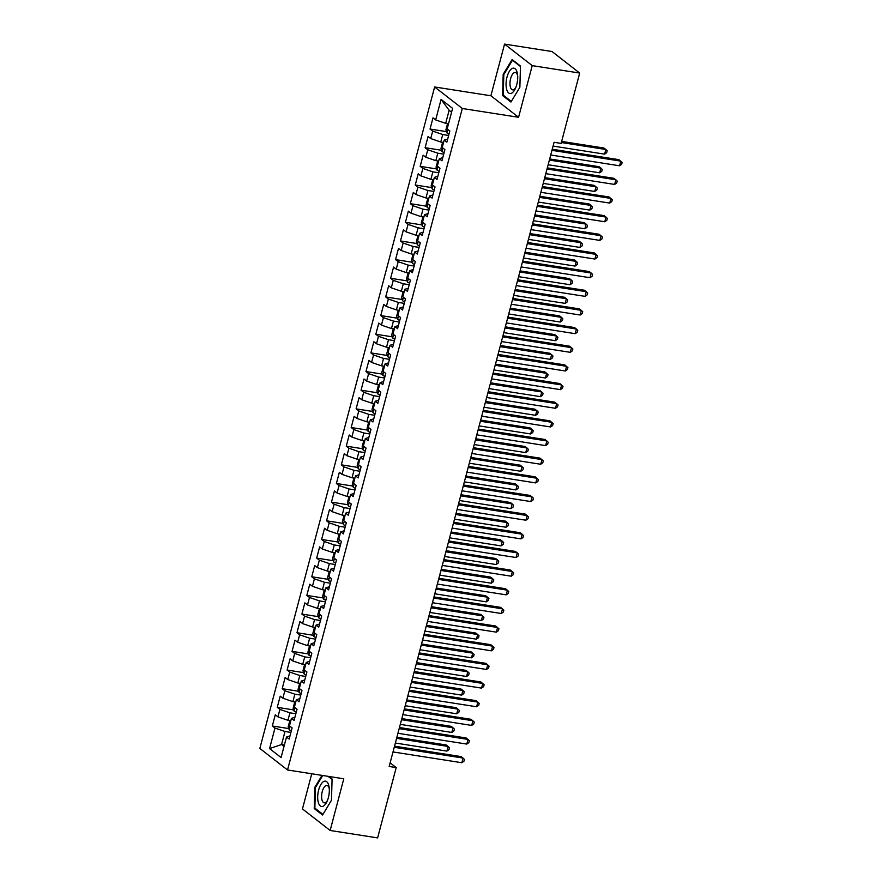 <?xml version="1.0" encoding="UTF-8"?>
<svg xmlns="http://www.w3.org/2000/svg" width="882" height="882" viewBox="0 0 882 882"><rect width="100%" height="100%" fill="white"/><g stroke="black" fill="none" stroke-linecap="round" stroke-linejoin="round"><path stroke-width="1.32" d="M311.754 773.768L302.46 808.937L330.144 830.469L377.617 837.9L396.205 767.572L390.12 762.842M434.628 86.965L259.848 748.454L287.532 769.975L462.3 108.486L434.628 86.965L490.888 95.774L518.572 117.295L532.221 65.621L504.548 44.1L490.888 95.774M504.548 44.1L552.022 51.531L579.694 73.063L532.221 65.621M451.584 112.201L449.136 110.294L441.077 99.401L435.653 119.919L433.007 117.857L430.041 129.048L432.698 131.109L430.725 138.573L428.068 136.512L425.113 147.702L427.77 149.764L425.797 157.228L423.139 155.166L420.185 166.356L422.842 168.418L420.868 175.882L418.211 173.82L415.257 185.011L417.914 187.072L415.94 194.536L413.283 192.474L410.328 203.665L412.985 205.726L411.012 213.19L408.355 211.129L405.4 222.319L408.057 224.381L406.084 231.845L403.427 229.783L400.472 240.973L403.129 243.035L401.156 250.499L398.499 248.437L395.544 259.628L398.201 261.689L396.227 269.153L393.57 267.092L390.616 278.282L393.273 280.344L391.299 287.808L388.642 285.746L385.688 296.936L388.345 299.009L386.371 306.462L383.714 304.4L380.759 315.591L383.416 317.663L381.443 325.116L378.786 323.055L375.831 334.245L378.488 336.318L376.515 343.771L373.858 341.709L370.903 352.899L373.56 354.972L371.587 362.425L368.93 360.363L365.975 371.554L368.621 373.626L366.658 381.079L364.001 379.017L361.047 390.208L363.693 392.281L361.73 399.733L359.073 397.672L356.108 408.862L358.765 410.935L356.802 418.399L354.145 416.326L351.179 427.516L353.836 429.589L351.863 437.053L349.217 434.98L346.251 446.171L348.908 448.243L346.935 455.707L344.289 453.635L341.323 464.825L343.98 466.898L342.007 474.362L339.35 472.289L336.395 483.479L339.052 485.552L337.078 493.016L334.421 490.943L331.467 502.145L334.124 504.206L332.15 511.67L329.493 509.598L326.538 520.799L329.195 522.861L327.222 530.325L324.565 528.252L321.61 539.453L324.267 541.515L322.294 548.979L319.637 546.906L316.682 558.108L319.339 560.169L317.366 567.633L314.709 565.56L311.754 576.762L314.411 578.824L312.437 586.287L309.78 584.215L306.826 595.416L309.483 597.478L307.509 604.942L304.852 602.869L301.898 614.07L304.555 616.132L302.581 623.596L299.924 621.534L296.969 632.725L299.626 634.786L297.653 642.25L294.996 640.189L292.041 651.379L294.698 653.441L292.725 660.905L290.068 658.843L287.113 670.033L289.77 672.095L287.797 679.559L285.14 677.497L282.185 688.688L284.842 690.749L282.868 698.213L280.211 696.152L277.257 707.342L279.903 709.404L277.94 716.868L275.283 714.806L272.329 725.996L288.8 728.576M441.077 99.401L452.598 108.354L447.174 128.882L449.831 130.944L446.876 142.134L444.219 140.073L442.246 147.537L444.903 149.598L441.948 160.789L439.291 158.727L437.318 166.191L439.975 168.253L437.02 179.443L434.363 177.381L432.389 184.845L435.047 186.907L432.092 198.097L429.435 196.036L427.461 203.499L430.118 205.561L427.164 216.751L424.507 214.69L422.533 222.154L425.19 224.215L422.235 235.406L419.578 233.344L417.605 240.808L420.262 242.87L417.307 254.06L414.65 251.998L412.677 259.462L415.334 261.524L412.379 272.714L409.722 270.653L407.749 278.117L410.406 280.178L407.451 291.369L404.794 289.307L402.82 296.771L405.477 298.833L402.523 310.023L399.866 307.961L397.892 315.425L400.549 317.487L397.584 328.677L394.938 326.616L392.964 334.08L395.621 336.141L392.655 347.332L390.009 345.27L388.036 352.734L390.693 354.796L387.727 365.997L385.07 363.924L383.108 371.388L385.765 373.45L382.799 384.651L380.142 382.579L378.18 390.042L380.826 392.104L377.871 403.306L375.214 401.233L373.251 408.697L375.897 410.758L372.943 421.96L370.286 419.887L368.312 427.351L370.969 429.413L368.014 440.614L365.357 438.541L363.384 446.005L366.041 448.067L363.086 459.268L360.429 457.196L358.456 464.66L361.113 466.721L358.158 477.923L355.501 475.85L353.528 483.314L356.185 485.387L353.23 496.577L350.573 494.504L348.599 501.968L351.257 504.041L348.302 515.231L345.645 513.159L343.671 520.623L346.328 522.695L343.374 533.886L340.717 531.813L338.743 539.277L341.4 541.35L338.445 552.54L335.788 550.467L333.815 557.931L336.472 560.004L333.517 571.194L330.86 569.133L328.887 576.585L331.544 578.658L328.589 589.849L325.932 587.787L323.959 595.24L326.616 597.312L323.661 608.503L321.004 606.441L319.03 613.894L321.687 615.967L318.733 627.157L316.076 625.095L314.102 632.548L316.759 634.621L313.805 645.811L311.148 643.75L309.174 651.203L311.831 653.275L308.865 664.466L306.219 662.404L304.246 669.857L306.903 671.93L303.937 683.12L301.291 681.058L299.318 688.522L301.975 690.584L299.009 701.774L296.352 699.713L294.39 707.177L297.047 709.238L294.081 720.429L291.424 718.367L289.461 725.831L292.118 727.893L289.153 739.083L286.496 737.021L281.082 757.539L269.561 748.575L274.975 728.058L272.329 725.996M579.694 73.063L561.117 143.391L554.083 142.289L389.171 766.469L396.205 767.572M290.068 726.305L289.175 729.701L288.193 726.746L289.671 721.156L290.795 720.759L287.962 720.296L289.935 712.832L295.845 713.759M277.94 716.868L287.962 720.296M279.903 709.404L289.935 712.832M286.496 737.021L289.98 735.963M295.735 702.083L292.89 701.642L294.864 694.178L300.773 695.104M282.868 698.213L292.89 701.642M284.842 690.749L294.864 694.178M291.424 718.367L294.908 717.309M299.924 688.996L299.031 692.392L298.05 689.437L299.527 683.848L300.652 683.451L297.818 682.988L299.792 675.524L305.701 676.45M287.797 679.559L297.818 682.988M289.77 672.095L299.792 675.524M296.352 699.713L299.836 698.654M305.591 664.774L302.747 664.333L304.72 656.87L310.629 657.796M292.725 660.905L302.747 664.333M294.698 653.441L304.72 656.87M301.291 681.058L304.764 680M309.78 651.688L308.887 655.083L307.906 652.129L309.384 646.539L310.508 646.142L307.675 645.679L309.648 638.215L315.558 639.141M297.653 642.25L307.675 645.679M299.626 634.786L309.648 638.215M306.219 662.404L309.692 661.346M314.709 633.033L313.816 636.429L312.834 633.474L314.312 627.885L315.436 627.488L312.603 627.025L314.576 619.561L320.486 620.487M302.581 623.596L312.603 627.025M304.555 616.132L314.576 619.561M311.148 643.75L314.62 642.691M320.375 608.812L317.531 608.371L319.505 600.907L325.414 601.833M307.509 604.942L317.531 608.371M309.483 597.478L319.505 600.907M316.076 625.095L319.549 624.037M324.576 595.725L323.672 599.121L322.691 596.166L324.168 590.576L325.293 590.179L322.459 589.716L324.433 582.252L330.353 583.178M312.437 586.287L322.459 589.716M314.411 578.824L324.433 582.252M321.004 606.441L324.477 605.383M330.232 571.503L327.387 571.062L329.361 563.598L335.281 564.524M317.366 567.633L327.387 571.062M319.339 560.169L329.361 563.598M325.932 587.787L329.405 586.728M334.432 558.416L333.528 561.812L332.547 558.857L334.035 553.268L335.16 552.871L332.327 552.408L334.289 544.944L340.209 545.87M322.294 548.979L332.327 552.408M324.267 541.515L334.289 544.944M330.86 569.133L334.344 568.074M339.361 539.762L338.456 543.158L337.475 540.203L338.964 534.613L340.088 534.216L337.255 533.753L339.217 526.289L345.138 527.216M327.222 530.325L337.255 533.753M329.195 522.861L339.217 526.289M335.788 550.467L339.272 549.42M345.016 515.54L342.183 515.099L344.145 507.635L350.066 508.561M332.15 511.67L342.183 515.099M334.124 504.206L344.145 507.635M340.717 531.813L344.2 530.766M349.217 502.442L348.313 505.849L347.343 502.894L348.82 497.305L349.945 496.908L347.111 496.445L349.074 488.981L354.994 489.907M337.078 493.016L347.111 496.445M339.052 485.552L349.074 488.981M345.645 513.159L349.129 512.111M354.873 478.231L352.039 477.79L354.013 470.327L359.922 471.253M342.007 474.362L352.039 477.79M343.98 466.898L354.013 470.327M350.573 494.504L354.057 493.457M359.073 465.134L358.169 468.54L357.199 465.586L358.676 459.985L359.801 459.588L356.967 459.136L358.941 451.672L364.85 452.598M346.935 455.707L356.967 459.136M348.908 448.243L358.941 451.672M355.501 475.85L358.985 474.803M364.001 446.479L363.097 449.886L362.127 446.931L363.605 441.331L364.729 440.934L361.896 440.482L363.869 433.018L369.779 433.944M351.863 437.053L361.896 440.482M353.836 429.589L363.869 433.018M360.429 457.196L363.913 456.148M368.93 427.825L368.037 431.232L367.055 428.277L368.533 422.676L369.657 422.28L366.824 421.817L368.797 414.364L374.707 415.29M356.802 418.399L366.824 421.817M358.765 410.935L368.797 414.364M365.357 438.541L368.841 437.494M373.858 409.171L372.965 412.578L371.983 409.623L373.461 404.022L374.585 403.625L371.752 403.162L373.725 395.709L379.635 396.635M361.73 399.733L371.752 403.162M363.693 392.281L373.725 395.709M370.286 419.887L373.77 418.84M379.514 384.96L376.68 384.508L378.654 377.055L384.563 377.981M366.658 381.079L376.68 384.508M368.621 373.626L378.654 377.055M375.214 401.233L378.698 400.185M383.714 371.862L382.821 375.269L381.84 372.314L383.317 366.714L384.442 366.317L381.608 365.854L383.582 358.401L389.491 359.327M371.587 362.425L381.608 365.854M373.56 354.972L383.582 358.401M380.142 382.579L383.626 381.531M389.381 347.651L386.537 347.199L388.51 339.746L394.419 340.673M376.515 343.771L386.537 347.199M378.488 336.318L388.51 339.746M385.07 363.924L388.554 362.866M393.57 334.554L392.677 337.96L391.696 335.006L393.174 329.405L394.298 329.008L391.465 328.545L393.438 321.092L399.348 322.018M381.443 325.116L391.465 328.545M383.416 317.663L393.438 321.092M390.009 345.27L393.482 344.212M398.499 315.899L397.606 319.306L396.624 316.351L398.102 310.751L399.226 310.354L396.393 309.891L398.366 302.438L404.276 303.364M386.371 306.462L396.393 309.891M388.345 299.009L398.366 302.438M394.938 326.616L398.41 325.557M404.165 291.688L401.321 291.236L403.295 283.772L409.204 284.699M391.299 287.808L401.321 291.236M393.273 280.344L403.295 283.772M399.866 307.961L403.339 306.903M408.355 278.591L407.462 281.997L406.481 279.043L407.958 273.442L409.083 273.045L406.249 272.582L408.223 265.118L414.132 266.044M396.227 269.153L406.249 272.582M398.201 261.689L408.223 265.118M404.794 289.307L408.267 288.249M414.022 254.38L411.177 253.928L413.151 246.464L419.06 247.39M401.156 250.499L411.177 253.928M403.129 243.035L413.151 246.464M409.722 270.653L413.195 269.594M418.222 241.282L417.318 244.689L416.337 241.734L417.814 236.133L418.939 235.737L416.106 235.274L418.079 227.81L423.999 228.736M406.084 231.845L416.106 235.274M408.057 224.381L418.079 227.81M414.65 251.998L418.123 250.94M423.151 222.628L422.246 226.035L421.265 223.08L422.754 217.479L423.878 217.082L421.034 216.619L423.007 209.155L428.928 210.081M411.012 213.19L421.034 216.619M412.985 205.726L423.007 209.155M419.578 233.344L423.051 232.286M428.806 198.406L425.973 197.965L427.935 190.501L433.856 191.427M415.94 194.536L425.973 197.965M417.914 187.072L427.935 190.501M424.507 214.69L427.99 213.631M433.007 185.319L432.103 188.715L431.133 185.771L432.61 180.171L433.735 179.774L430.901 179.311L432.864 171.847L438.784 172.773M420.868 175.882L430.901 179.311M422.842 168.418L432.864 171.847M429.435 196.036L432.919 194.977M438.663 161.097L435.829 160.656L437.792 153.192L443.712 154.118M425.797 157.228L435.829 160.656M427.77 149.764L437.792 153.192M434.363 177.381L437.847 176.323M442.863 148.011L441.959 151.406L440.989 148.463L442.466 142.862L443.591 142.465L440.757 142.002L442.731 134.538L448.64 135.464M430.725 138.573L440.757 142.002M432.698 131.109L442.731 134.538M439.291 158.727L442.775 157.669M447.791 129.356L446.887 132.752L445.917 129.808L447.395 124.208L448.519 123.811L445.686 123.348L449.136 110.294M435.653 119.919L445.686 123.348M444.219 140.073L447.703 139.014M518.572 117.295L462.3 108.486M330.144 830.469L343.793 778.795L287.532 769.975M284.39 744.992L281.556 744.551L284.004 746.459M290.917 732.413L285.007 731.487L281.556 744.551L269.561 748.575M274.975 728.058L285.007 731.487M510.943 102.036L519.873 87.274L520.457 66.029L512.122 59.546L503.192 74.309L502.608 95.554L510.943 102.036M322.018 775.377L314.819 787.284L314.235 808.529L322.569 815.012L331.489 800.25L332.084 779.015L328.765 776.436M430.041 129.048L446.512 131.627M425.113 147.702L441.584 150.282M420.185 166.356L436.656 168.936M415.257 185.011L431.728 187.59M410.328 203.665L426.8 206.245M405.4 222.319L421.872 224.899M400.472 240.973L416.943 243.553M395.544 259.628L412.015 262.208M390.616 278.282L407.087 280.862M385.688 296.936L402.159 299.516M380.759 315.591L397.231 318.17M375.831 334.245L392.303 336.825M370.903 352.899L387.374 355.479M365.975 371.554L382.446 374.133M361.047 390.208L377.518 392.788M356.108 408.862L372.59 411.442M351.179 427.516L367.662 430.096M346.251 446.171L362.734 448.751M341.323 464.825L357.805 467.416M336.395 483.479L352.866 486.07M331.467 502.145L347.938 504.725M326.538 520.799L343.01 523.379M321.61 539.453L338.082 542.033M316.682 558.108L333.153 560.687M311.754 576.762L328.225 579.342M306.826 595.416L323.297 597.996M301.898 614.07L318.369 616.65M296.969 632.725L313.441 635.305M292.041 651.379L308.513 653.959M287.113 670.033L303.584 672.613M282.185 688.688L298.656 691.268M277.257 707.342L293.728 709.922M504.052 95.774L502.608 95.554M503.898 74.419L503.192 74.309M315.668 808.761L314.235 808.529M315.524 787.394L314.819 787.284M551.956 150.337L620.796 161.119L619.561 165.783L550.721 155M552.253 149.223L618.921 159.664L622.152 162.442L621.656 164.306L619.561 165.783M446.887 132.752L446.92 132.829A5.226 1.091 14.8 0 0 449.059 133.899M553.08 146.081L604.6 154.152L605.835 149.488L603.961 148.033L561.647 141.407M604.6 154.152L606.695 152.674L607.191 150.811L605.835 149.488L561.349 142.52M547.027 168.991L615.868 179.774L614.633 184.437L545.793 173.655M547.325 167.878L613.993 178.318L617.224 181.097L616.727 182.96L614.633 184.437M542.099 187.645L610.939 198.428L609.705 203.092L540.864 192.309M542.397 186.532L609.065 196.973L612.295 199.751L611.799 201.614L609.705 203.092M441.959 151.406L441.992 151.484A5.226 1.091 14.8 0 0 444.12 152.553M548.152 164.736L599.672 172.806L600.907 168.142L599.032 166.687L549.684 158.958M599.672 172.806L601.767 171.329L602.263 169.465L600.907 168.142L549.387 160.072M438.663 161.119L437.538 161.516L436.061 167.117L437.064 170.138A5.226 1.091 14.8 0 0 439.192 171.207M543.224 183.39L594.744 191.46L595.978 186.797L594.104 185.341L544.745 177.613M594.744 191.46L596.838 189.983L597.323 188.12L595.978 186.797L544.459 178.726M511.538 93.238A12.822 5.546 -81.1 0 0 515.32 88.63A12.822 5.546 -81.1 0 0 517.536 74.485A12.822 5.546 -81.1 0 0 512.233 68.454A12.822 5.546 -81.1 0 0 506.07 83.636A12.822 5.546 -81.1 0 0 511.538 93.238M517.657 75.808A8.787 3.793 -81.1 0 0 515.32 72.5A8.787 3.793 -81.1 0 0 514.206 72.688A8.787 3.793 -81.1 0 0 510.061 81.839A8.787 3.793 -81.1 0 0 512.607 89.854A8.787 3.793 -81.1 0 0 513.732 89.655A8.787 3.793 -81.1 0 0 515.838 87.417M511.317 101.43L503.236 95.146L503.809 74.562L512.453 60.263L520.446 66.481M513.192 60.384L512.453 60.263M323.165 806.214A12.822 5.546 -81.1 0 0 326.946 801.617A12.822 5.546 -81.1 0 0 329.162 787.461A12.822 5.546 -81.1 0 0 323.848 781.43A12.822 5.546 -81.1 0 0 317.696 796.611A12.822 5.546 -81.1 0 0 323.165 806.214M329.284 788.784A8.787 3.793 -81.1 0 0 326.946 785.476A8.787 3.793 -81.1 0 0 325.822 785.675A8.787 3.793 -81.1 0 0 321.687 794.825A8.787 3.793 -81.1 0 0 324.234 802.829A8.787 3.793 -81.1 0 0 325.359 802.631A8.787 3.793 -81.1 0 0 327.465 800.393M322.933 814.406L314.863 808.133L315.425 787.549L322.724 775.487M328.038 776.325L332.073 779.456M537.171 206.3L606.011 217.082L604.776 221.746L535.936 210.963M537.469 205.186L604.137 215.627L607.367 218.405L606.871 220.268L604.776 221.746M532.243 224.954L601.083 235.737L599.848 240.4L531.008 229.618M532.541 223.841L599.209 234.281L602.428 237.06L601.943 238.923L599.848 240.4M432.103 188.715L432.136 188.792A5.226 1.091 14.8 0 0 434.264 189.862M538.296 202.044L589.815 210.114L591.05 205.451L589.176 203.996L539.817 196.267M589.815 210.114L591.91 208.637L592.395 206.774L591.05 205.451L539.53 197.381M428.806 198.428L427.682 198.825L426.193 204.426L427.208 207.446A5.226 1.091 14.8 0 0 429.336 208.516M533.367 220.698L584.887 228.769L586.111 224.105L584.248 222.65L534.889 214.921M584.887 228.769L586.982 227.291L587.467 225.428L586.111 224.105L534.602 216.035M527.315 243.608L596.144 254.391L594.92 259.054L526.08 248.272M527.612 242.495L594.281 252.936L597.5 255.714L597.015 257.577L594.92 259.054M422.246 226.035L422.269 226.101A5.226 1.091 14.8 0 0 424.407 227.17M528.439 239.353L579.959 247.423L581.183 242.759L579.32 241.304L529.961 233.576M579.959 247.423L582.054 245.946L582.539 244.082L581.183 242.759L529.674 234.689M522.387 262.263L591.216 273.045L589.992 277.709L521.152 266.926M522.673 261.149L589.352 271.59L592.572 274.368L592.087 276.231L589.992 277.709M417.318 244.689L417.34 244.755A5.226 1.091 14.8 0 0 419.479 245.824M523.511 258.007L575.031 266.077L576.255 261.414L574.391 259.958L525.033 252.23M575.031 266.077L577.126 264.6L577.611 262.737L576.255 261.414L524.746 253.343M517.458 280.917L586.287 291.699L585.064 296.363L516.224 285.581M517.745 279.803L584.424 290.244L587.644 293.022L587.158 294.886L585.064 296.363M512.53 299.571L581.359 310.354L580.136 315.017L511.295 304.235M512.817 298.458L579.496 308.898L582.715 311.677L582.23 313.54L580.136 315.017M507.602 318.226L576.431 329.008L575.207 333.672L506.367 322.889M507.889 317.112L574.568 327.553L577.787 330.331L577.291 332.194L575.207 333.672M502.674 336.88L571.503 347.662L570.268 352.326L501.439 341.543M502.961 335.766L569.64 346.207L572.859 348.985L572.363 350.849L570.268 352.326M497.735 355.534L566.575 366.317L565.34 370.98L496.511 360.198M498.032 354.421L564.712 364.872L567.931 367.64L567.435 369.503L565.34 370.98M492.806 374.188L561.647 384.971L560.412 389.635L491.583 378.863M493.104 373.075L559.772 383.527L563.003 386.294L562.507 388.157L560.412 389.635M487.878 392.854L556.718 403.625L555.484 408.289L486.655 397.517M488.176 391.729L554.844 402.181L558.074 404.948L557.578 406.811L555.484 408.289M482.95 411.508L551.79 422.291L550.555 426.954L481.726 416.172M483.248 410.384L549.916 420.835L553.146 423.603L552.65 425.477L550.555 426.954M478.022 430.162L546.862 440.945L545.627 445.608L476.787 434.826M478.32 429.038L544.988 439.49L548.218 442.257L547.722 444.131L545.627 445.608M473.094 448.817L541.934 459.599L540.699 464.263L471.859 453.48M473.391 447.692L540.06 458.144L543.29 460.911L542.794 462.785L540.699 464.263M468.166 467.471L537.006 478.253L535.771 482.917L466.931 472.135M468.463 466.346L535.131 476.798L538.362 479.565L537.866 481.44L535.771 482.917M463.237 486.125L532.078 496.908L530.843 501.571L462.003 490.789M463.535 485.012L530.203 495.452L533.434 498.22L532.937 500.094L530.843 501.571M458.309 504.78L527.149 515.562L525.915 520.226L457.074 509.443M458.607 503.666L525.275 514.107L528.505 516.874L528.009 518.748L525.915 520.226M453.381 523.434L522.221 534.216L520.986 538.88L452.146 528.097M453.679 522.32L520.347 532.761L523.577 535.528L523.081 537.403L520.986 538.88M448.453 542.088L517.293 552.871L516.058 557.534L447.218 546.752M448.751 540.975L515.419 551.415L518.649 554.194L518.153 556.057L516.058 557.534M443.525 560.743L512.365 571.525L511.13 576.189L442.29 565.406M443.822 559.629L510.491 570.07L513.71 572.848L513.225 574.711L511.13 576.189M438.597 579.397L507.437 590.179L506.202 594.843L437.362 584.06M438.894 578.283L505.562 588.724L508.782 591.502L508.297 593.366L506.202 594.843M433.668 598.051L502.497 608.834L501.274 613.497L432.434 602.715M433.955 596.938L500.634 607.378L503.854 610.157L503.368 612.02L501.274 613.497M428.74 616.705L497.569 627.488L496.346 632.151L427.505 621.369M429.027 615.592L495.706 626.033L498.925 628.811L498.44 630.674L496.346 632.151M423.812 635.36L492.641 646.142L491.417 650.806L422.577 640.023M424.099 634.246L490.778 644.687L493.997 647.465L493.512 649.328L491.417 650.806M418.884 654.014L487.713 664.796L486.489 669.46L417.649 658.678M419.171 652.901L485.85 663.341L489.069 666.119L488.584 667.983L486.489 669.46M414.011 254.391L412.886 254.788L411.409 260.388L412.412 263.409A5.226 1.091 14.8 0 0 414.551 264.479M518.583 276.661L570.103 284.732L571.327 280.068L569.463 278.613L520.104 270.884M570.103 284.732L572.197 283.254L572.683 281.391L571.327 280.068L519.807 271.998M407.462 281.997L407.484 282.075A5.226 1.091 14.8 0 0 409.623 283.133M513.655 295.316L565.164 303.386L566.398 298.722L564.535 297.267L515.176 289.539M565.164 303.386L567.258 301.909L567.754 300.045L566.398 298.722L514.879 290.652M404.154 291.699L403.03 292.096L401.553 297.697L402.556 300.729A5.226 1.091 14.8 0 0 404.695 301.787M508.727 313.97L560.235 322.04L561.47 317.377L559.607 315.921L510.248 308.193M560.235 322.04L562.33 320.563L562.826 318.7L561.47 317.377L509.95 309.306M397.606 319.306L397.628 319.383A5.226 1.091 14.8 0 0 399.767 320.442M503.798 332.624L555.307 340.695L556.542 336.031L554.679 334.576L505.32 326.847M555.307 340.695L557.402 339.217L557.898 337.354L556.542 336.031L505.022 327.961M392.677 337.96L392.699 338.038A5.226 1.091 14.8 0 0 394.838 339.096M498.87 351.279L550.379 359.349L551.614 354.685L549.74 353.23L500.392 345.501M550.379 359.349L552.474 357.872L552.97 356.008L551.614 354.685L500.094 346.615M389.37 347.662L388.245 348.059L386.768 353.66L387.771 356.692A5.226 1.091 14.8 0 0 389.91 357.75M493.931 369.933L545.451 378.003L546.686 373.34L544.811 371.884L495.464 364.156M545.451 378.003L547.546 376.526L548.042 374.663L546.686 373.34L495.166 365.269M382.821 375.269L382.843 375.346A5.226 1.091 14.8 0 0 384.982 376.405M489.003 388.587L540.523 396.657L541.757 391.994L539.883 390.539L490.535 382.81M540.523 396.657L542.617 395.18L543.114 393.317L541.757 391.994L490.238 383.924M379.514 384.971L378.389 385.368L376.912 390.969L377.915 394A5.226 1.091 14.8 0 0 380.054 395.059M484.075 407.241L535.595 415.312L536.829 410.648L534.955 409.193L485.607 401.464M535.595 415.312L537.689 413.834L538.185 411.971L536.829 410.648L485.309 402.578M372.965 412.578L372.987 412.655A5.226 1.091 14.8 0 0 375.126 413.713M479.147 425.896L530.666 433.966L531.901 429.302L530.027 427.847L480.679 420.119M530.666 433.966L532.761 432.489L533.257 430.625L531.901 429.302L480.381 421.232M368.037 431.232L368.059 431.309A5.226 1.091 14.8 0 0 370.197 432.367M474.218 444.55L525.738 452.62L526.973 447.957L525.099 446.501L475.751 438.773M525.738 452.62L527.833 451.143L528.329 449.28L526.973 447.957L475.453 439.886M363.097 449.886L363.13 449.963A5.226 1.091 14.8 0 0 365.269 451.022M469.29 463.204L520.81 471.275L522.045 466.611L520.171 465.156L470.823 457.427M520.81 471.275L522.905 469.797L523.401 467.934L522.045 466.611L470.525 458.541M358.169 468.54L358.202 468.618A5.226 1.091 14.8 0 0 360.341 469.676M464.362 481.859L515.882 489.929L517.117 485.265L515.242 483.81L465.894 476.082M515.882 489.929L517.977 488.452L518.473 486.588L517.117 485.265L465.597 477.195M354.873 478.242L353.748 478.639L352.271 484.24L353.274 487.272A5.226 1.091 14.8 0 0 355.402 488.33M459.434 500.513L510.954 508.583L512.188 503.92L510.314 502.464L460.966 494.736M510.954 508.583L513.048 507.106L513.545 505.243L512.188 503.92L460.669 495.849M348.313 505.849L348.346 505.926A5.226 1.091 14.8 0 0 350.474 506.985M454.506 519.167L506.025 527.238L507.26 522.574L505.386 521.119L456.038 513.39M506.025 527.238L508.12 525.76L508.616 523.897L507.26 522.574L455.74 514.504M345.016 515.562L343.892 515.959L342.414 521.549L343.418 524.581A5.226 1.091 14.8 0 0 345.546 525.639M449.577 537.822L501.097 545.892L502.332 541.228L500.458 539.773L451.099 532.044M501.097 545.892L503.192 544.414L503.677 542.551L502.332 541.228L450.812 533.158M338.456 543.158L338.49 543.235A5.226 1.091 14.8 0 0 340.617 544.293M444.649 556.487L496.169 564.546L497.404 559.883L495.53 558.438L446.171 550.699M496.169 564.546L498.264 563.069L498.749 561.206L497.404 559.883L445.884 551.823M333.528 561.812L333.561 561.889A5.226 1.091 14.8 0 0 335.689 562.948M439.721 575.141L491.241 583.2L492.465 578.537L490.601 577.093L441.243 569.353M491.241 583.2L493.336 581.723L493.821 579.86L492.465 578.537L440.956 570.478M330.232 571.525L329.107 571.922L327.619 577.512L328.622 580.543A5.226 1.091 14.8 0 0 330.761 581.602M434.793 593.795L486.313 601.855L487.537 597.191L485.673 595.747L436.314 588.007M486.313 601.855L488.408 600.377L488.893 598.514L487.537 597.191L436.028 589.132M323.672 599.121L323.694 599.198A5.226 1.091 14.8 0 0 325.833 600.256M429.865 612.45L481.385 620.52L482.608 615.857L480.745 614.401L431.386 606.662M481.385 620.52L483.479 619.043L483.964 617.168L482.608 615.857L431.1 607.786M320.364 608.834L319.24 609.23L317.763 614.82L318.766 617.852A5.226 1.091 14.8 0 0 320.905 618.91M424.937 631.104L476.456 639.174L477.68 634.511L475.817 633.056L426.458 625.316M476.456 639.174L478.54 637.697L479.036 635.823L477.68 634.511L426.16 626.441M313.816 636.429L313.838 636.506A5.226 1.091 14.8 0 0 315.977 637.565M420.008 649.758L471.517 657.829L472.752 653.165L470.889 651.71L421.53 643.981M471.517 657.829L473.612 656.351L474.108 654.477L472.752 653.165L421.232 645.095M413.956 672.668L482.785 683.451L481.55 688.114L412.721 677.332M414.242 671.555L480.922 681.995L484.141 684.774L483.645 686.637L481.55 688.114M308.887 655.083L308.909 655.161A5.226 1.091 14.8 0 0 311.048 656.219M415.08 668.413L466.589 676.483L467.824 671.819L465.961 670.364L416.602 662.636M466.589 676.483L468.684 675.006L469.18 673.131L467.824 671.819L416.304 663.749M409.028 691.323L477.857 702.105L476.622 706.769L407.793 695.986M409.314 690.209L475.993 700.65L479.213 703.428L478.717 705.291L476.622 706.769M305.58 664.796L304.455 665.193L302.978 670.783L303.981 673.815A5.226 1.091 14.8 0 0 306.12 674.873M410.152 687.067L461.661 695.137L462.896 690.474L461.021 689.018L411.673 681.29M461.661 695.137L463.756 693.66L464.252 691.786L462.896 690.474L411.376 682.403M404.088 709.977L472.928 720.759L471.694 725.423L402.865 714.641M404.386 708.863L471.065 719.304L474.284 722.082L473.788 723.946L471.694 725.423M299.031 692.392L299.053 692.469A5.226 1.091 14.8 0 0 301.192 693.528M405.224 705.721L456.733 713.792L457.967 709.128L456.093 707.673L406.745 699.944M456.733 713.792L458.827 712.314L459.324 710.44L457.967 709.128L406.448 701.058M399.16 728.631L468 739.414L466.765 744.077L397.936 733.295M399.458 727.518L466.126 737.958L469.356 740.737L468.86 742.6L466.765 744.077M295.724 702.105L294.599 702.502L293.122 708.092L294.125 711.124A5.226 1.091 14.8 0 0 296.264 712.182M400.285 724.376L451.805 732.446L453.039 727.782L451.165 726.327L401.817 718.598M451.805 732.446L453.899 730.969L454.395 729.094L453.039 727.782L401.519 719.712M394.232 747.286L463.072 758.068L461.837 762.732L393.008 751.949M394.53 746.172L461.198 756.613L464.428 759.391L463.932 761.254L461.837 762.732M289.175 729.701L289.197 729.778A5.226 1.091 14.8 0 0 291.336 730.847M395.357 743.03L446.876 751.1L448.111 746.437L446.237 744.981L396.889 737.253M446.876 751.1L448.971 749.623L449.467 747.76L448.111 746.437L396.591 738.366M437.935 166.665L437.031 170.061M428.079 203.974L427.175 207.38M413.294 259.936L412.39 263.343M403.427 297.245L402.534 300.652M388.642 353.208L387.749 356.615M378.786 390.517L377.893 393.923M354.145 483.788L353.241 487.195M344.289 521.097L343.385 524.503M329.504 577.071L328.6 580.466M319.648 614.379L318.744 617.775M304.852 670.342L303.959 673.738M294.996 707.651L294.103 711.046"/></g></svg>

